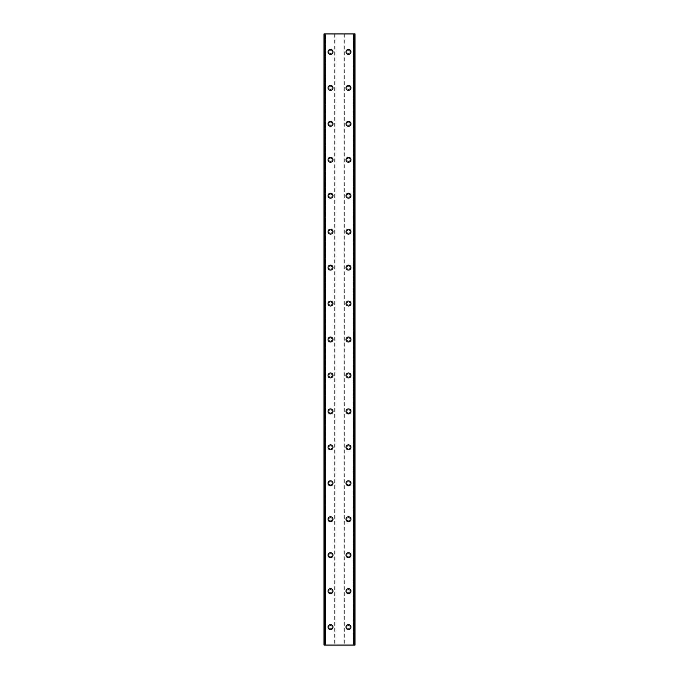 <?xml version="1.0" encoding="UTF-8"?>
<svg xmlns="http://www.w3.org/2000/svg" width="679" height="679" viewBox="0 0 679 679"><rect width="100%" height="100%" fill="white"/><g stroke="black" fill="none" stroke-linecap="round" stroke-linejoin="round"><path stroke-width="0.51" stroke-dasharray="3.4 2.55" d="M332.082 627.073A1.57 1.57 0 0 0 330.512 625.503A1.57 1.57 0 0 0 328.942 627.073A1.57 1.57 0 0 0 330.512 628.652A1.57 1.57 0 0 0 332.082 627.073A1.57 1.57 0 0 0 330.512 625.503A1.57 1.57 0 0 0 328.942 627.073A1.57 1.57 0 0 0 330.512 628.652A1.57 1.57 0 0 0 332.082 627.073M328.042 627.073A2.47 2.47 0 0 1 330.512 624.604A2.47 2.47 0 0 1 332.982 627.073A2.47 2.47 0 0 0 330.512 624.604A2.47 2.47 0 0 0 328.042 627.073A2.47 2.47 0 0 0 330.512 629.552A2.47 2.47 0 0 0 332.982 627.073A2.47 2.47 0 0 0 330.512 624.604A2.47 2.47 0 0 0 328.042 627.073A2.47 2.47 0 0 0 330.512 629.552A2.47 2.47 0 0 0 332.982 627.073A2.47 2.47 0 0 1 330.512 629.552A2.47 2.47 0 0 1 328.042 627.073M332.082 591.129A1.57 1.57 0 0 0 330.512 589.559A1.57 1.57 0 0 0 328.942 591.129A1.57 1.57 0 0 0 330.512 592.699A1.57 1.57 0 0 0 332.082 591.129A1.57 1.57 0 0 0 330.512 589.559A1.57 1.57 0 0 0 328.942 591.129A1.57 1.57 0 0 0 330.512 592.699A1.57 1.57 0 0 0 332.082 591.129M328.042 591.129A2.47 2.47 0 0 1 330.512 588.659A2.47 2.47 0 0 1 332.982 591.129A2.47 2.47 0 0 0 330.512 588.659A2.47 2.47 0 0 0 328.042 591.129A2.47 2.47 0 0 0 330.512 593.599A2.47 2.47 0 0 0 332.982 591.129A2.47 2.47 0 0 0 330.512 588.659A2.47 2.47 0 0 0 328.042 591.129A2.47 2.47 0 0 0 330.512 593.599A2.47 2.47 0 0 0 332.982 591.129A2.47 2.47 0 0 1 330.512 593.599A2.47 2.47 0 0 1 328.042 591.129M332.082 555.184A1.57 1.57 0 0 0 330.512 553.606A1.57 1.57 0 0 0 328.942 555.184A1.57 1.57 0 0 0 330.512 556.755A1.57 1.57 0 0 0 332.082 555.184A1.57 1.57 0 0 0 330.512 553.606A1.57 1.57 0 0 0 328.942 555.184A1.57 1.57 0 0 0 330.512 556.755A1.57 1.57 0 0 0 332.082 555.184M328.042 555.184A2.47 2.47 0 0 1 330.512 552.714A2.47 2.47 0 0 1 332.982 555.184A2.47 2.47 0 0 0 330.512 552.714A2.47 2.47 0 0 0 328.042 555.184A2.47 2.47 0 0 0 330.512 557.654A2.47 2.47 0 0 0 332.982 555.184A2.47 2.47 0 0 0 330.512 552.714A2.47 2.47 0 0 0 328.042 555.184A2.47 2.47 0 0 0 330.512 557.654A2.47 2.47 0 0 0 332.982 555.184A2.47 2.47 0 0 1 330.512 557.654A2.47 2.47 0 0 1 328.042 555.184M332.082 519.231A1.57 1.57 0 0 0 330.512 517.661A1.57 1.57 0 0 0 328.942 519.231A1.57 1.57 0 0 0 330.512 520.81A1.57 1.57 0 0 0 332.082 519.231A1.57 1.57 0 0 0 330.512 517.661A1.57 1.57 0 0 0 328.942 519.231A1.57 1.57 0 0 0 330.512 520.81A1.57 1.57 0 0 0 332.082 519.231M328.042 519.231A2.47 2.47 0 0 1 330.512 516.761A2.47 2.47 0 0 1 332.982 519.231A2.47 2.47 0 0 0 330.512 516.761A2.47 2.47 0 0 0 328.042 519.231A2.47 2.47 0 0 0 330.512 521.71A2.47 2.47 0 0 0 332.982 519.231A2.47 2.47 0 0 0 330.512 516.761A2.47 2.47 0 0 0 328.042 519.231A2.47 2.47 0 0 0 330.512 521.71A2.47 2.47 0 0 0 332.982 519.231A2.47 2.47 0 0 1 330.512 521.71A2.47 2.47 0 0 1 328.042 519.231M332.082 483.287A1.57 1.57 0 0 0 330.512 481.717A1.57 1.57 0 0 0 328.942 483.287A1.57 1.57 0 0 0 330.512 484.857A1.57 1.57 0 0 0 332.082 483.287A1.57 1.57 0 0 0 330.512 481.717A1.57 1.57 0 0 0 328.942 483.287A1.57 1.57 0 0 0 330.512 484.857A1.57 1.57 0 0 0 332.082 483.287M328.042 483.287A2.47 2.47 0 0 1 330.512 480.817A2.47 2.47 0 0 1 332.982 483.287A2.47 2.47 0 0 0 330.512 480.817A2.47 2.47 0 0 0 328.042 483.287A2.47 2.47 0 0 0 330.512 485.757A2.47 2.47 0 0 0 332.982 483.287A2.47 2.47 0 0 0 330.512 480.817A2.47 2.47 0 0 0 328.042 483.287A2.47 2.47 0 0 0 330.512 485.757A2.47 2.47 0 0 0 332.982 483.287A2.47 2.47 0 0 1 330.512 485.757A2.47 2.47 0 0 1 328.042 483.287M332.082 447.342A1.57 1.57 0 0 0 330.512 445.772A1.57 1.57 0 0 0 328.942 447.342A1.57 1.57 0 0 0 330.512 448.912A1.57 1.57 0 0 0 332.082 447.342A1.57 1.57 0 0 0 330.512 445.772A1.57 1.57 0 0 0 328.942 447.342A1.57 1.57 0 0 0 330.512 448.912A1.57 1.57 0 0 0 332.082 447.342M328.042 447.342A2.47 2.47 0 0 1 330.512 444.872A2.47 2.47 0 0 1 332.982 447.342A2.47 2.47 0 0 0 330.512 444.872A2.47 2.47 0 0 0 328.042 447.342A2.47 2.47 0 0 0 330.512 449.812A2.47 2.47 0 0 0 332.982 447.342A2.47 2.47 0 0 0 330.512 444.872A2.47 2.47 0 0 0 328.042 447.342A2.47 2.47 0 0 0 330.512 449.812A2.47 2.47 0 0 0 332.982 447.342A2.47 2.47 0 0 1 330.512 449.812A2.47 2.47 0 0 1 328.042 447.342M332.082 411.398A1.57 1.57 0 0 0 330.512 409.819A1.57 1.57 0 0 0 328.942 411.398A1.57 1.57 0 0 0 330.512 412.968A1.57 1.57 0 0 0 332.082 411.398A1.57 1.57 0 0 0 330.512 409.819A1.57 1.57 0 0 0 328.942 411.398A1.57 1.57 0 0 0 330.512 412.968A1.57 1.57 0 0 0 332.082 411.398M328.042 411.398A2.47 2.47 0 0 1 330.512 408.919A2.47 2.47 0 0 1 332.982 411.398A2.47 2.47 0 0 0 330.512 408.919A2.47 2.47 0 0 0 328.042 411.398A2.47 2.47 0 0 0 330.512 413.867A2.47 2.47 0 0 0 332.982 411.398A2.47 2.47 0 0 0 330.512 408.919A2.47 2.47 0 0 0 328.042 411.398A2.47 2.47 0 0 0 330.512 413.867A2.47 2.47 0 0 0 332.982 411.398A2.47 2.47 0 0 1 330.512 413.867A2.47 2.47 0 0 1 328.042 411.398M332.082 375.445A1.57 1.57 0 0 0 330.512 373.874A1.57 1.57 0 0 0 328.942 375.445A1.57 1.57 0 0 0 330.512 377.023A1.57 1.57 0 0 0 332.082 375.445A1.57 1.57 0 0 0 330.512 373.874A1.57 1.57 0 0 0 328.942 375.445A1.57 1.57 0 0 0 330.512 377.023A1.57 1.57 0 0 0 332.082 375.445M328.042 375.445A2.47 2.47 0 0 1 330.512 372.975A2.47 2.47 0 0 1 332.982 375.445A2.47 2.47 0 0 0 330.512 372.975A2.47 2.47 0 0 0 328.042 375.445A2.47 2.47 0 0 0 330.512 377.914A2.47 2.47 0 0 0 332.982 375.445A2.47 2.47 0 0 0 330.512 372.975A2.47 2.47 0 0 0 328.042 375.445A2.47 2.47 0 0 0 330.512 377.914A2.47 2.47 0 0 0 332.982 375.445A2.47 2.47 0 0 1 330.512 377.914A2.47 2.47 0 0 1 328.042 375.445M332.082 339.5A1.57 1.57 0 0 0 330.512 337.93A1.57 1.57 0 0 0 328.942 339.5A1.57 1.57 0 0 0 330.512 341.07A1.57 1.57 0 0 0 332.082 339.5A1.57 1.57 0 0 0 330.512 337.93A1.57 1.57 0 0 0 328.942 339.5A1.57 1.57 0 0 0 330.512 341.07A1.57 1.57 0 0 0 332.082 339.5M328.042 339.5A2.47 2.47 0 0 1 330.512 337.03A2.47 2.47 0 0 1 332.982 339.5A2.47 2.47 0 0 0 330.512 337.03A2.47 2.47 0 0 0 328.042 339.5A2.47 2.47 0 0 0 330.512 341.97A2.47 2.47 0 0 0 332.982 339.5A2.47 2.47 0 0 0 330.512 337.03A2.47 2.47 0 0 0 328.042 339.5A2.47 2.47 0 0 0 330.512 341.97A2.47 2.47 0 0 0 332.982 339.5A2.47 2.47 0 0 1 330.512 341.97A2.47 2.47 0 0 1 328.042 339.5M332.082 303.555A1.57 1.57 0 0 0 330.512 301.977A1.57 1.57 0 0 0 328.942 303.555A1.57 1.57 0 0 0 330.512 305.126A1.57 1.57 0 0 0 332.082 303.555A1.57 1.57 0 0 0 330.512 301.977A1.57 1.57 0 0 0 328.942 303.555A1.57 1.57 0 0 0 330.512 305.126A1.57 1.57 0 0 0 332.082 303.555M328.042 303.555A2.47 2.47 0 0 1 330.512 301.086A2.47 2.47 0 0 1 332.982 303.555A2.47 2.47 0 0 0 330.512 301.086A2.47 2.47 0 0 0 328.042 303.555A2.47 2.47 0 0 0 330.512 306.025A2.47 2.47 0 0 0 332.982 303.555A2.47 2.47 0 0 0 330.512 301.086A2.47 2.47 0 0 0 328.042 303.555A2.47 2.47 0 0 0 330.512 306.025A2.47 2.47 0 0 0 332.982 303.555A2.47 2.47 0 0 1 330.512 306.025A2.47 2.47 0 0 1 328.042 303.555M332.082 267.602A1.57 1.57 0 0 0 330.512 266.032A1.57 1.57 0 0 0 328.942 267.602A1.57 1.57 0 0 0 330.512 269.181A1.57 1.57 0 0 0 332.082 267.602A1.57 1.57 0 0 0 330.512 266.032A1.57 1.57 0 0 0 328.942 267.602A1.57 1.57 0 0 0 330.512 269.181A1.57 1.57 0 0 0 332.082 267.602M328.042 267.602A2.47 2.47 0 0 1 330.512 265.133A2.47 2.47 0 0 1 332.982 267.602A2.47 2.47 0 0 0 330.512 265.133A2.47 2.47 0 0 0 328.042 267.602A2.47 2.47 0 0 0 330.512 270.081A2.47 2.47 0 0 0 332.982 267.602A2.47 2.47 0 0 0 330.512 265.133A2.47 2.47 0 0 0 328.042 267.602A2.47 2.47 0 0 0 330.512 270.081A2.47 2.47 0 0 0 332.982 267.602A2.47 2.47 0 0 1 330.512 270.081A2.47 2.47 0 0 1 328.042 267.602M332.082 231.658A1.57 1.57 0 0 0 330.512 230.088A1.57 1.57 0 0 0 328.942 231.658A1.57 1.57 0 0 0 330.512 233.228A1.57 1.57 0 0 0 332.082 231.658A1.57 1.57 0 0 0 330.512 230.088A1.57 1.57 0 0 0 328.942 231.658A1.57 1.57 0 0 0 330.512 233.228A1.57 1.57 0 0 0 332.082 231.658M328.042 231.658A2.47 2.47 0 0 1 330.512 229.188A2.47 2.47 0 0 1 332.982 231.658A2.47 2.47 0 0 0 330.512 229.188A2.47 2.47 0 0 0 328.042 231.658A2.47 2.47 0 0 0 330.512 234.128A2.47 2.47 0 0 0 332.982 231.658A2.47 2.47 0 0 0 330.512 229.188A2.47 2.47 0 0 0 328.042 231.658A2.47 2.47 0 0 0 330.512 234.128A2.47 2.47 0 0 0 332.982 231.658A2.47 2.47 0 0 1 330.512 234.128A2.47 2.47 0 0 1 328.042 231.658M332.082 195.713A1.57 1.57 0 0 0 330.512 194.143A1.57 1.57 0 0 0 328.942 195.713A1.57 1.57 0 0 0 330.512 197.283A1.57 1.57 0 0 0 332.082 195.713A1.57 1.57 0 0 0 330.512 194.143A1.57 1.57 0 0 0 328.942 195.713A1.57 1.57 0 0 0 330.512 197.283A1.57 1.57 0 0 0 332.082 195.713M328.042 195.713A2.47 2.47 0 0 1 330.512 193.243A2.47 2.47 0 0 1 332.982 195.713A2.47 2.47 0 0 0 330.512 193.243A2.47 2.47 0 0 0 328.042 195.713A2.47 2.47 0 0 0 330.512 198.183A2.47 2.47 0 0 0 332.982 195.713A2.47 2.47 0 0 0 330.512 193.243A2.47 2.47 0 0 0 328.042 195.713A2.47 2.47 0 0 0 330.512 198.183A2.47 2.47 0 0 0 332.982 195.713A2.47 2.47 0 0 1 330.512 198.183A2.47 2.47 0 0 1 328.042 195.713M332.082 159.769A1.57 1.57 0 0 0 330.512 158.19A1.57 1.57 0 0 0 328.942 159.769A1.57 1.57 0 0 0 330.512 161.339A1.57 1.57 0 0 0 332.082 159.769A1.57 1.57 0 0 0 330.512 158.19A1.57 1.57 0 0 0 328.942 159.769A1.57 1.57 0 0 0 330.512 161.339A1.57 1.57 0 0 0 332.082 159.769M328.042 159.769A2.47 2.47 0 0 1 330.512 157.29A2.47 2.47 0 0 1 332.982 159.769A2.47 2.47 0 0 0 330.512 157.29A2.47 2.47 0 0 0 328.042 159.769A2.47 2.47 0 0 0 330.512 162.239A2.47 2.47 0 0 0 332.982 159.769A2.47 2.47 0 0 0 330.512 157.29A2.47 2.47 0 0 0 328.042 159.769A2.47 2.47 0 0 0 330.512 162.239A2.47 2.47 0 0 0 332.982 159.769A2.47 2.47 0 0 1 330.512 162.239A2.47 2.47 0 0 1 328.042 159.769M332.082 123.816A1.57 1.57 0 0 0 330.512 122.245A1.57 1.57 0 0 0 328.942 123.816A1.57 1.57 0 0 0 330.512 125.394A1.57 1.57 0 0 0 332.082 123.816A1.57 1.57 0 0 0 330.512 122.245A1.57 1.57 0 0 0 328.942 123.816A1.57 1.57 0 0 0 330.512 125.394A1.57 1.57 0 0 0 332.082 123.816M328.042 123.816A2.47 2.47 0 0 1 330.512 121.346A2.47 2.47 0 0 1 332.982 123.816A2.47 2.47 0 0 0 330.512 121.346A2.47 2.47 0 0 0 328.042 123.816A2.47 2.47 0 0 0 330.512 126.286A2.47 2.47 0 0 0 332.982 123.816A2.47 2.47 0 0 0 330.512 121.346A2.47 2.47 0 0 0 328.042 123.816A2.47 2.47 0 0 0 330.512 126.286A2.47 2.47 0 0 0 332.982 123.816A2.47 2.47 0 0 1 330.512 126.286A2.47 2.47 0 0 1 328.042 123.816M332.082 87.871A1.57 1.57 0 0 0 330.512 86.301A1.57 1.57 0 0 0 328.942 87.871A1.57 1.57 0 0 0 330.512 89.441A1.57 1.57 0 0 0 332.082 87.871A1.57 1.57 0 0 0 330.512 86.301A1.57 1.57 0 0 0 328.942 87.871A1.57 1.57 0 0 0 330.512 89.441A1.57 1.57 0 0 0 332.082 87.871M328.042 87.871A2.47 2.47 0 0 1 330.512 85.401A2.47 2.47 0 0 1 332.982 87.871A2.47 2.47 0 0 0 330.512 85.401A2.47 2.47 0 0 0 328.042 87.871A2.47 2.47 0 0 0 330.512 90.341A2.47 2.47 0 0 0 332.982 87.871A2.47 2.47 0 0 0 330.512 85.401A2.47 2.47 0 0 0 328.042 87.871A2.47 2.47 0 0 0 330.512 90.341A2.47 2.47 0 0 0 332.982 87.871A2.47 2.47 0 0 1 330.512 90.341A2.47 2.47 0 0 1 328.042 87.871M332.082 51.927A1.57 1.57 0 0 0 330.512 50.348A1.57 1.57 0 0 0 328.942 51.927A1.57 1.57 0 0 0 330.512 53.497A1.57 1.57 0 0 0 332.082 51.927A1.57 1.57 0 0 0 330.512 50.348A1.57 1.57 0 0 0 328.942 51.927A1.57 1.57 0 0 0 330.512 53.497A1.57 1.57 0 0 0 332.082 51.927M328.042 51.927A2.47 2.47 0 0 1 330.512 49.448A2.47 2.47 0 0 1 332.982 51.927A2.47 2.47 0 0 0 330.512 49.448A2.47 2.47 0 0 0 328.042 51.927A2.47 2.47 0 0 0 330.512 54.396A2.47 2.47 0 0 0 332.982 51.927A2.47 2.47 0 0 0 330.512 49.448A2.47 2.47 0 0 0 328.042 51.927A2.47 2.47 0 0 0 330.512 54.396A2.47 2.47 0 0 0 332.982 51.927A2.47 2.47 0 0 1 330.512 54.396A2.47 2.47 0 0 1 328.042 51.927M350.058 627.073A1.57 1.57 0 0 0 348.488 625.503A1.57 1.57 0 0 0 346.918 627.073A1.57 1.57 0 0 0 348.488 628.652A1.57 1.57 0 0 0 350.058 627.073A1.57 1.57 0 0 0 348.488 625.503A1.57 1.57 0 0 0 346.918 627.073A1.57 1.57 0 0 0 348.488 628.652A1.57 1.57 0 0 0 350.058 627.073M346.018 627.073A2.47 2.47 0 0 1 348.488 624.604A2.47 2.47 0 0 1 350.958 627.073A2.47 2.47 0 0 0 348.488 624.604A2.47 2.47 0 0 0 346.018 627.073A2.47 2.47 0 0 0 348.488 629.552A2.47 2.47 0 0 0 350.958 627.073A2.47 2.47 0 0 0 348.488 624.604A2.47 2.47 0 0 0 346.018 627.073A2.47 2.47 0 0 0 348.488 629.552A2.47 2.47 0 0 0 350.958 627.073A2.47 2.47 0 0 1 348.488 629.552A2.47 2.47 0 0 1 346.018 627.073M350.058 591.129A1.57 1.57 0 0 0 348.488 589.559A1.57 1.57 0 0 0 346.918 591.129A1.57 1.57 0 0 0 348.488 592.699A1.57 1.57 0 0 0 350.058 591.129A1.57 1.57 0 0 0 348.488 589.559A1.57 1.57 0 0 0 346.918 591.129A1.57 1.57 0 0 0 348.488 592.699A1.57 1.57 0 0 0 350.058 591.129M346.018 591.129A2.47 2.47 0 0 1 348.488 588.659A2.47 2.47 0 0 1 350.958 591.129A2.47 2.47 0 0 0 348.488 588.659A2.47 2.47 0 0 0 346.018 591.129A2.47 2.47 0 0 0 348.488 593.599A2.47 2.47 0 0 0 350.958 591.129A2.47 2.47 0 0 0 348.488 588.659A2.47 2.47 0 0 0 346.018 591.129A2.47 2.47 0 0 0 348.488 593.599A2.47 2.47 0 0 0 350.958 591.129A2.47 2.47 0 0 1 348.488 593.599A2.47 2.47 0 0 1 346.018 591.129M350.058 555.184A1.57 1.57 0 0 0 348.488 553.606A1.57 1.57 0 0 0 346.918 555.184A1.57 1.57 0 0 0 348.488 556.755A1.57 1.57 0 0 0 350.058 555.184A1.57 1.57 0 0 0 348.488 553.606A1.57 1.57 0 0 0 346.918 555.184A1.57 1.57 0 0 0 348.488 556.755A1.57 1.57 0 0 0 350.058 555.184M346.018 555.184A2.47 2.47 0 0 1 348.488 552.714A2.47 2.47 0 0 1 350.958 555.184A2.47 2.47 0 0 0 348.488 552.714A2.47 2.47 0 0 0 346.018 555.184A2.47 2.47 0 0 0 348.488 557.654A2.47 2.47 0 0 0 350.958 555.184A2.47 2.47 0 0 0 348.488 552.714A2.47 2.47 0 0 0 346.018 555.184A2.47 2.47 0 0 0 348.488 557.654A2.47 2.47 0 0 0 350.958 555.184A2.47 2.47 0 0 1 348.488 557.654A2.47 2.47 0 0 1 346.018 555.184M350.058 519.231A1.57 1.57 0 0 0 348.488 517.661A1.57 1.57 0 0 0 346.918 519.231A1.57 1.57 0 0 0 348.488 520.81A1.57 1.57 0 0 0 350.058 519.231A1.57 1.57 0 0 0 348.488 517.661A1.57 1.57 0 0 0 346.918 519.231A1.57 1.57 0 0 0 348.488 520.81A1.57 1.57 0 0 0 350.058 519.231M346.018 519.231A2.47 2.47 0 0 1 348.488 516.761A2.47 2.47 0 0 1 350.958 519.231A2.47 2.47 0 0 0 348.488 516.761A2.47 2.47 0 0 0 346.018 519.231A2.47 2.47 0 0 0 348.488 521.71A2.47 2.47 0 0 0 350.958 519.231A2.47 2.47 0 0 0 348.488 516.761A2.47 2.47 0 0 0 346.018 519.231A2.47 2.47 0 0 0 348.488 521.71A2.47 2.47 0 0 0 350.958 519.231A2.47 2.47 0 0 1 348.488 521.71A2.47 2.47 0 0 1 346.018 519.231M350.058 483.287A1.57 1.57 0 0 0 348.488 481.717A1.57 1.57 0 0 0 346.918 483.287A1.57 1.57 0 0 0 348.488 484.857A1.57 1.57 0 0 0 350.058 483.287A1.57 1.57 0 0 0 348.488 481.717A1.57 1.57 0 0 0 346.918 483.287A1.57 1.57 0 0 0 348.488 484.857A1.57 1.57 0 0 0 350.058 483.287M346.018 483.287A2.47 2.47 0 0 1 348.488 480.817A2.47 2.47 0 0 1 350.958 483.287A2.47 2.47 0 0 0 348.488 480.817A2.47 2.47 0 0 0 346.018 483.287A2.47 2.47 0 0 0 348.488 485.757A2.47 2.47 0 0 0 350.958 483.287A2.47 2.47 0 0 0 348.488 480.817A2.47 2.47 0 0 0 346.018 483.287A2.47 2.47 0 0 0 348.488 485.757A2.47 2.47 0 0 0 350.958 483.287A2.47 2.47 0 0 1 348.488 485.757A2.47 2.47 0 0 1 346.018 483.287M350.058 447.342A1.57 1.57 0 0 0 348.488 445.772A1.57 1.57 0 0 0 346.918 447.342A1.57 1.57 0 0 0 348.488 448.912A1.57 1.57 0 0 0 350.058 447.342A1.57 1.57 0 0 0 348.488 445.772A1.57 1.57 0 0 0 346.918 447.342A1.57 1.57 0 0 0 348.488 448.912A1.57 1.57 0 0 0 350.058 447.342M346.018 447.342A2.47 2.47 0 0 1 348.488 444.872A2.47 2.47 0 0 1 350.958 447.342A2.47 2.47 0 0 0 348.488 444.872A2.47 2.47 0 0 0 346.018 447.342A2.47 2.47 0 0 0 348.488 449.812A2.47 2.47 0 0 0 350.958 447.342A2.47 2.47 0 0 0 348.488 444.872A2.47 2.47 0 0 0 346.018 447.342A2.47 2.47 0 0 0 348.488 449.812A2.47 2.47 0 0 0 350.958 447.342A2.47 2.47 0 0 1 348.488 449.812A2.47 2.47 0 0 1 346.018 447.342M350.058 411.398A1.57 1.57 0 0 0 348.488 409.819A1.57 1.57 0 0 0 346.918 411.398A1.57 1.57 0 0 0 348.488 412.968A1.57 1.57 0 0 0 350.058 411.398A1.57 1.57 0 0 0 348.488 409.819A1.57 1.57 0 0 0 346.918 411.398A1.57 1.57 0 0 0 348.488 412.968A1.57 1.57 0 0 0 350.058 411.398M346.018 411.398A2.47 2.47 0 0 1 348.488 408.919A2.47 2.47 0 0 1 350.958 411.398A2.47 2.47 0 0 0 348.488 408.919A2.47 2.47 0 0 0 346.018 411.398A2.47 2.47 0 0 0 348.488 413.867A2.47 2.47 0 0 0 350.958 411.398A2.47 2.47 0 0 0 348.488 408.919A2.47 2.47 0 0 0 346.018 411.398A2.47 2.47 0 0 0 348.488 413.867A2.47 2.47 0 0 0 350.958 411.398A2.47 2.47 0 0 1 348.488 413.867A2.47 2.47 0 0 1 346.018 411.398M350.058 375.445A1.57 1.57 0 0 0 348.488 373.874A1.57 1.57 0 0 0 346.918 375.445A1.57 1.57 0 0 0 348.488 377.023A1.57 1.57 0 0 0 350.058 375.445A1.57 1.57 0 0 0 348.488 373.874A1.57 1.57 0 0 0 346.918 375.445A1.57 1.57 0 0 0 348.488 377.023A1.57 1.57 0 0 0 350.058 375.445M346.018 375.445A2.47 2.47 0 0 1 348.488 372.975A2.47 2.47 0 0 1 350.958 375.445A2.47 2.47 0 0 0 348.488 372.975A2.47 2.47 0 0 0 346.018 375.445A2.47 2.47 0 0 0 348.488 377.914A2.47 2.47 0 0 0 350.958 375.445A2.47 2.47 0 0 0 348.488 372.975A2.47 2.47 0 0 0 346.018 375.445A2.47 2.47 0 0 0 348.488 377.914A2.47 2.47 0 0 0 350.958 375.445A2.47 2.47 0 0 1 348.488 377.914A2.47 2.47 0 0 1 346.018 375.445M350.058 339.5A1.57 1.57 0 0 0 348.488 337.93A1.57 1.57 0 0 0 346.918 339.5A1.57 1.57 0 0 0 348.488 341.07A1.57 1.57 0 0 0 350.058 339.5A1.57 1.57 0 0 0 348.488 337.93A1.57 1.57 0 0 0 346.918 339.5A1.57 1.57 0 0 0 348.488 341.07A1.57 1.57 0 0 0 350.058 339.5M346.018 339.5A2.47 2.47 0 0 1 348.488 337.03A2.47 2.47 0 0 1 350.958 339.5A2.47 2.47 0 0 0 348.488 337.03A2.47 2.47 0 0 0 346.018 339.5A2.47 2.47 0 0 0 348.488 341.97A2.47 2.47 0 0 0 350.958 339.5A2.47 2.47 0 0 0 348.488 337.03A2.47 2.47 0 0 0 346.018 339.5A2.47 2.47 0 0 0 348.488 341.97A2.47 2.47 0 0 0 350.958 339.5A2.47 2.47 0 0 1 348.488 341.97A2.47 2.47 0 0 1 346.018 339.5M350.058 303.555A1.57 1.57 0 0 0 348.488 301.977A1.57 1.57 0 0 0 346.918 303.555A1.57 1.57 0 0 0 348.488 305.126A1.57 1.57 0 0 0 350.058 303.555A1.57 1.57 0 0 0 348.488 301.977A1.57 1.57 0 0 0 346.918 303.555A1.57 1.57 0 0 0 348.488 305.126A1.57 1.57 0 0 0 350.058 303.555M346.018 303.555A2.47 2.47 0 0 1 348.488 301.086A2.47 2.47 0 0 1 350.958 303.555A2.47 2.47 0 0 0 348.488 301.086A2.47 2.47 0 0 0 346.018 303.555A2.47 2.47 0 0 0 348.488 306.025A2.47 2.47 0 0 0 350.958 303.555A2.47 2.47 0 0 0 348.488 301.086A2.47 2.47 0 0 0 346.018 303.555A2.47 2.47 0 0 0 348.488 306.025A2.47 2.47 0 0 0 350.958 303.555A2.47 2.47 0 0 1 348.488 306.025A2.47 2.47 0 0 1 346.018 303.555M350.058 267.602A1.57 1.57 0 0 0 348.488 266.032A1.57 1.57 0 0 0 346.918 267.602A1.57 1.57 0 0 0 348.488 269.181A1.57 1.57 0 0 0 350.058 267.602A1.57 1.57 0 0 0 348.488 266.032A1.57 1.57 0 0 0 346.918 267.602A1.57 1.57 0 0 0 348.488 269.181A1.57 1.57 0 0 0 350.058 267.602M346.018 267.602A2.47 2.47 0 0 1 348.488 265.133A2.47 2.47 0 0 1 350.958 267.602A2.47 2.47 0 0 0 348.488 265.133A2.47 2.47 0 0 0 346.018 267.602A2.47 2.47 0 0 0 348.488 270.081A2.47 2.47 0 0 0 350.958 267.602A2.47 2.47 0 0 0 348.488 265.133A2.47 2.47 0 0 0 346.018 267.602A2.47 2.47 0 0 0 348.488 270.081A2.47 2.47 0 0 0 350.958 267.602A2.47 2.47 0 0 1 348.488 270.081A2.47 2.47 0 0 1 346.018 267.602M350.058 231.658A1.57 1.57 0 0 0 348.488 230.088A1.57 1.57 0 0 0 346.918 231.658A1.57 1.57 0 0 0 348.488 233.228A1.57 1.57 0 0 0 350.058 231.658A1.57 1.57 0 0 0 348.488 230.088A1.57 1.57 0 0 0 346.918 231.658A1.57 1.57 0 0 0 348.488 233.228A1.57 1.57 0 0 0 350.058 231.658M346.018 231.658A2.47 2.47 0 0 1 348.488 229.188A2.47 2.47 0 0 1 350.958 231.658A2.47 2.47 0 0 0 348.488 229.188A2.47 2.47 0 0 0 346.018 231.658A2.47 2.47 0 0 0 348.488 234.128A2.47 2.47 0 0 0 350.958 231.658A2.47 2.47 0 0 0 348.488 229.188A2.47 2.47 0 0 0 346.018 231.658A2.47 2.47 0 0 0 348.488 234.128A2.47 2.47 0 0 0 350.958 231.658A2.47 2.47 0 0 1 348.488 234.128A2.47 2.47 0 0 1 346.018 231.658M350.058 195.713A1.57 1.57 0 0 0 348.488 194.143A1.57 1.57 0 0 0 346.918 195.713A1.57 1.57 0 0 0 348.488 197.283A1.57 1.57 0 0 0 350.058 195.713A1.57 1.57 0 0 0 348.488 194.143A1.57 1.57 0 0 0 346.918 195.713A1.57 1.57 0 0 0 348.488 197.283A1.57 1.57 0 0 0 350.058 195.713M346.018 195.713A2.47 2.47 0 0 1 348.488 193.243A2.47 2.47 0 0 1 350.958 195.713A2.47 2.47 0 0 0 348.488 193.243A2.47 2.47 0 0 0 346.018 195.713A2.47 2.47 0 0 0 348.488 198.183A2.47 2.47 0 0 0 350.958 195.713A2.47 2.47 0 0 0 348.488 193.243A2.47 2.47 0 0 0 346.018 195.713A2.47 2.47 0 0 0 348.488 198.183A2.47 2.47 0 0 0 350.958 195.713A2.47 2.47 0 0 1 348.488 198.183A2.47 2.47 0 0 1 346.018 195.713M350.058 159.769A1.57 1.57 0 0 0 348.488 158.19A1.57 1.57 0 0 0 346.918 159.769A1.57 1.57 0 0 0 348.488 161.339A1.57 1.57 0 0 0 350.058 159.769A1.57 1.57 0 0 0 348.488 158.19A1.57 1.57 0 0 0 346.918 159.769A1.57 1.57 0 0 0 348.488 161.339A1.57 1.57 0 0 0 350.058 159.769M346.018 159.769A2.47 2.47 0 0 1 348.488 157.29A2.47 2.47 0 0 1 350.958 159.769A2.47 2.47 0 0 0 348.488 157.29A2.47 2.47 0 0 0 346.018 159.769A2.47 2.47 0 0 0 348.488 162.239A2.47 2.47 0 0 0 350.958 159.769A2.47 2.47 0 0 0 348.488 157.29A2.47 2.47 0 0 0 346.018 159.769A2.47 2.47 0 0 0 348.488 162.239A2.47 2.47 0 0 0 350.958 159.769A2.47 2.47 0 0 1 348.488 162.239A2.47 2.47 0 0 1 346.018 159.769M350.058 123.816A1.57 1.57 0 0 0 348.488 122.245A1.57 1.57 0 0 0 346.918 123.816A1.57 1.57 0 0 0 348.488 125.394A1.57 1.57 0 0 0 350.058 123.816A1.57 1.57 0 0 0 348.488 122.245A1.57 1.57 0 0 0 346.918 123.816A1.57 1.57 0 0 0 348.488 125.394A1.57 1.57 0 0 0 350.058 123.816M346.018 123.816A2.47 2.47 0 0 1 348.488 121.346A2.47 2.47 0 0 1 350.958 123.816A2.47 2.47 0 0 0 348.488 121.346A2.47 2.47 0 0 0 346.018 123.816A2.47 2.47 0 0 0 348.488 126.286A2.47 2.47 0 0 0 350.958 123.816A2.47 2.47 0 0 0 348.488 121.346A2.47 2.47 0 0 0 346.018 123.816A2.47 2.47 0 0 0 348.488 126.286A2.47 2.47 0 0 0 350.958 123.816A2.47 2.47 0 0 1 348.488 126.286A2.47 2.47 0 0 1 346.018 123.816M350.058 87.871A1.57 1.57 0 0 0 348.488 86.301A1.57 1.57 0 0 0 346.918 87.871A1.57 1.57 0 0 0 348.488 89.441A1.57 1.57 0 0 0 350.058 87.871A1.57 1.57 0 0 0 348.488 86.301A1.57 1.57 0 0 0 346.918 87.871A1.57 1.57 0 0 0 348.488 89.441A1.57 1.57 0 0 0 350.058 87.871M346.018 87.871A2.47 2.47 0 0 1 348.488 85.401A2.47 2.47 0 0 1 350.958 87.871A2.47 2.47 0 0 0 348.488 85.401A2.47 2.47 0 0 0 346.018 87.871A2.47 2.47 0 0 0 348.488 90.341A2.47 2.47 0 0 0 350.958 87.871A2.47 2.47 0 0 0 348.488 85.401A2.47 2.47 0 0 0 346.018 87.871A2.47 2.47 0 0 0 348.488 90.341A2.47 2.47 0 0 0 350.958 87.871A2.47 2.47 0 0 1 348.488 90.341A2.47 2.47 0 0 1 346.018 87.871M350.058 51.927A1.57 1.57 0 0 0 348.488 50.348A1.57 1.57 0 0 0 346.918 51.927A1.57 1.57 0 0 0 348.488 53.497A1.57 1.57 0 0 0 350.058 51.927A1.57 1.57 0 0 0 348.488 50.348A1.57 1.57 0 0 0 346.918 51.927A1.57 1.57 0 0 0 348.488 53.497A1.57 1.57 0 0 0 350.058 51.927M346.018 51.927A2.47 2.47 0 0 1 348.488 49.448A2.47 2.47 0 0 1 350.958 51.927A2.47 2.47 0 0 0 348.488 49.448A2.47 2.47 0 0 0 346.018 51.927A2.47 2.47 0 0 0 348.488 54.396A2.47 2.47 0 0 0 350.958 51.927A2.47 2.47 0 0 0 348.488 49.448A2.47 2.47 0 0 0 346.018 51.927A2.47 2.47 0 0 0 348.488 54.396A2.47 2.47 0 0 0 350.958 51.927A2.47 2.47 0 0 1 348.488 54.396A2.47 2.47 0 0 1 346.018 51.927M340.637 33.95L339.78 33.95L340.637 33.95M339.78 33.95L340.756 33.95L339.78 33.95M339.11 33.95L338.066 33.95L339.11 33.95M338.066 33.95L339.211 33.95L338.066 33.95M344.041 33.95L354.998 33.95L353.64 33.95L353.649 645.05L354.998 645.05L324.002 645.05L325.36 645.05L324.002 645.05L324.002 33.95L344.041 33.95L344.041 645.05M324.104 33.95L325.555 33.95L324.002 33.95L324.104 645.05M325.555 33.95L325.351 645.05L325.555 33.95M354.039 33.95L354.998 33.95L354.998 645.05L354.039 645.05M353.649 33.95L353.649 645.05L353.64 33.95M338.363 645.05L339.22 645.05L338.363 645.05M339.22 645.05L338.244 645.05L339.22 645.05M334.959 33.95L334.959 645.05M334.696 33.95L334.696 645.05M324.358 33.95L324.358 645.05M324.002 33.95L324.002 645.05L324.002 33.95M324.978 33.95L324.978 645.05M354.022 33.95L354.022 645.05M353.445 33.95L353.445 645.05M354.998 33.95L354.998 645.05M354.642 33.95L354.642 645.05M344.304 33.95L344.304 645.05M324.197 33.95L324.197 645.05M325.36 33.95L325.36 645.05L325.351 33.95M324.961 33.95L324.961 645.05M354.896 33.95L354.896 645.05M354.803 33.95L354.803 645.05"/><path stroke-width="1.02" d="M328.042 627.073A2.47 2.47 0 0 1 330.512 624.604A2.47 2.47 0 0 1 332.982 627.073A2.47 2.47 0 0 1 330.512 629.552A2.47 2.47 0 0 1 328.042 627.073M328.042 591.129A2.47 2.47 0 0 1 330.512 588.659A2.47 2.47 0 0 1 332.982 591.129A2.47 2.47 0 0 1 330.512 593.599A2.47 2.47 0 0 1 328.042 591.129M328.042 555.184A2.47 2.47 0 0 1 330.512 552.714A2.47 2.47 0 0 1 332.982 555.184A2.47 2.47 0 0 1 330.512 557.654A2.47 2.47 0 0 1 328.042 555.184M328.042 519.231A2.47 2.47 0 0 1 330.512 516.761A2.47 2.47 0 0 1 332.982 519.231A2.47 2.47 0 0 1 330.512 521.71A2.47 2.47 0 0 1 328.042 519.231M328.042 483.287A2.47 2.47 0 0 1 330.512 480.817A2.47 2.47 0 0 1 332.982 483.287A2.47 2.47 0 0 1 330.512 485.757A2.47 2.47 0 0 1 328.042 483.287M328.042 447.342A2.47 2.47 0 0 1 330.512 444.872A2.47 2.47 0 0 1 332.982 447.342A2.47 2.47 0 0 1 330.512 449.812A2.47 2.47 0 0 1 328.042 447.342M328.042 411.398A2.47 2.47 0 0 1 330.512 408.919A2.47 2.47 0 0 1 332.982 411.398A2.47 2.47 0 0 1 330.512 413.867A2.47 2.47 0 0 1 328.042 411.398M328.042 375.445A2.47 2.47 0 0 1 330.512 372.975A2.47 2.47 0 0 1 332.982 375.445A2.47 2.47 0 0 1 330.512 377.914A2.47 2.47 0 0 1 328.042 375.445M328.042 339.5A2.47 2.47 0 0 1 330.512 337.03A2.47 2.47 0 0 1 332.982 339.5A2.47 2.47 0 0 1 330.512 341.97A2.47 2.47 0 0 1 328.042 339.5M328.042 303.555A2.47 2.47 0 0 1 330.512 301.086A2.47 2.47 0 0 1 332.982 303.555A2.47 2.47 0 0 1 330.512 306.025A2.47 2.47 0 0 1 328.042 303.555M328.042 267.602A2.47 2.47 0 0 1 330.512 265.133A2.47 2.47 0 0 1 332.982 267.602A2.47 2.47 0 0 1 330.512 270.081A2.47 2.47 0 0 1 328.042 267.602M328.042 231.658A2.47 2.47 0 0 1 330.512 229.188A2.47 2.47 0 0 1 332.982 231.658A2.47 2.47 0 0 1 330.512 234.128A2.47 2.47 0 0 1 328.042 231.658M328.042 195.713A2.47 2.47 0 0 1 330.512 193.243A2.47 2.47 0 0 1 332.982 195.713A2.47 2.47 0 0 1 330.512 198.183A2.47 2.47 0 0 1 328.042 195.713M328.042 159.769A2.47 2.47 0 0 1 330.512 157.29A2.47 2.47 0 0 1 332.982 159.769A2.47 2.47 0 0 1 330.512 162.239A2.47 2.47 0 0 1 328.042 159.769M328.042 123.816A2.47 2.47 0 0 1 330.512 121.346A2.47 2.47 0 0 1 332.982 123.816A2.47 2.47 0 0 1 330.512 126.286A2.47 2.47 0 0 1 328.042 123.816M328.042 87.871A2.47 2.47 0 0 1 330.512 85.401A2.47 2.47 0 0 1 332.982 87.871A2.47 2.47 0 0 1 330.512 90.341A2.47 2.47 0 0 1 328.042 87.871M328.042 51.927A2.47 2.47 0 0 1 330.512 49.448A2.47 2.47 0 0 1 332.982 51.927A2.47 2.47 0 0 1 330.512 54.396A2.47 2.47 0 0 1 328.042 51.927M346.018 627.073A2.47 2.47 0 0 1 348.488 624.604A2.47 2.47 0 0 1 350.958 627.073A2.47 2.47 0 0 1 348.488 629.552A2.47 2.47 0 0 1 346.018 627.073M346.018 591.129A2.47 2.47 0 0 1 348.488 588.659A2.47 2.47 0 0 1 350.958 591.129A2.47 2.47 0 0 1 348.488 593.599A2.47 2.47 0 0 1 346.018 591.129M346.018 555.184A2.47 2.47 0 0 1 348.488 552.714A2.47 2.47 0 0 1 350.958 555.184A2.47 2.47 0 0 1 348.488 557.654A2.47 2.47 0 0 1 346.018 555.184M346.018 519.231A2.47 2.47 0 0 1 348.488 516.761A2.47 2.47 0 0 1 350.958 519.231A2.47 2.47 0 0 1 348.488 521.71A2.47 2.47 0 0 1 346.018 519.231M346.018 483.287A2.47 2.47 0 0 1 348.488 480.817A2.47 2.47 0 0 1 350.958 483.287A2.47 2.47 0 0 1 348.488 485.757A2.47 2.47 0 0 1 346.018 483.287M346.018 447.342A2.47 2.47 0 0 1 348.488 444.872A2.47 2.47 0 0 1 350.958 447.342A2.47 2.47 0 0 1 348.488 449.812A2.47 2.47 0 0 1 346.018 447.342M346.018 411.398A2.47 2.47 0 0 1 348.488 408.919A2.47 2.47 0 0 1 350.958 411.398A2.47 2.47 0 0 1 348.488 413.867A2.47 2.47 0 0 1 346.018 411.398M346.018 375.445A2.47 2.47 0 0 1 348.488 372.975A2.47 2.47 0 0 1 350.958 375.445A2.47 2.47 0 0 1 348.488 377.914A2.47 2.47 0 0 1 346.018 375.445M346.018 339.5A2.47 2.47 0 0 1 348.488 337.03A2.47 2.47 0 0 1 350.958 339.5A2.47 2.47 0 0 1 348.488 341.97A2.47 2.47 0 0 1 346.018 339.5M346.018 303.555A2.47 2.47 0 0 1 348.488 301.086A2.47 2.47 0 0 1 350.958 303.555A2.47 2.47 0 0 1 348.488 306.025A2.47 2.47 0 0 1 346.018 303.555M346.018 267.602A2.47 2.47 0 0 1 348.488 265.133A2.47 2.47 0 0 1 350.958 267.602A2.47 2.47 0 0 1 348.488 270.081A2.47 2.47 0 0 1 346.018 267.602M346.018 231.658A2.47 2.47 0 0 1 348.488 229.188A2.47 2.47 0 0 1 350.958 231.658A2.47 2.47 0 0 1 348.488 234.128A2.47 2.47 0 0 1 346.018 231.658M346.018 195.713A2.47 2.47 0 0 1 348.488 193.243A2.47 2.47 0 0 1 350.958 195.713A2.47 2.47 0 0 1 348.488 198.183A2.47 2.47 0 0 1 346.018 195.713M346.018 159.769A2.47 2.47 0 0 1 348.488 157.29A2.47 2.47 0 0 1 350.958 159.769A2.47 2.47 0 0 1 348.488 162.239A2.47 2.47 0 0 1 346.018 159.769M346.018 123.816A2.47 2.47 0 0 1 348.488 121.346A2.47 2.47 0 0 1 350.958 123.816A2.47 2.47 0 0 1 348.488 126.286A2.47 2.47 0 0 1 346.018 123.816M346.018 87.871A2.47 2.47 0 0 1 348.488 85.401A2.47 2.47 0 0 1 350.958 87.871A2.47 2.47 0 0 1 348.488 90.341A2.47 2.47 0 0 1 346.018 87.871M346.018 51.927A2.47 2.47 0 0 1 348.488 49.448A2.47 2.47 0 0 1 350.958 51.927A2.47 2.47 0 0 1 348.488 54.396A2.47 2.47 0 0 1 346.018 51.927M354.905 33.95L324.002 33.95L324.002 645.05L354.998 645.05L354.998 33.95L354.905 645.05M354.998 33.95L354.998 645.05M324.002 645.05L324.002 33.95M324.901 33.95L324.901 645.05M325.139 33.95L325.139 645.05M353.861 33.95L353.861 645.05M354.099 33.95L354.099 645.05M324.095 33.95L324.095 645.05M324.944 33.95L324.944 645.05M354.056 33.95L354.056 645.05"/></g></svg>
